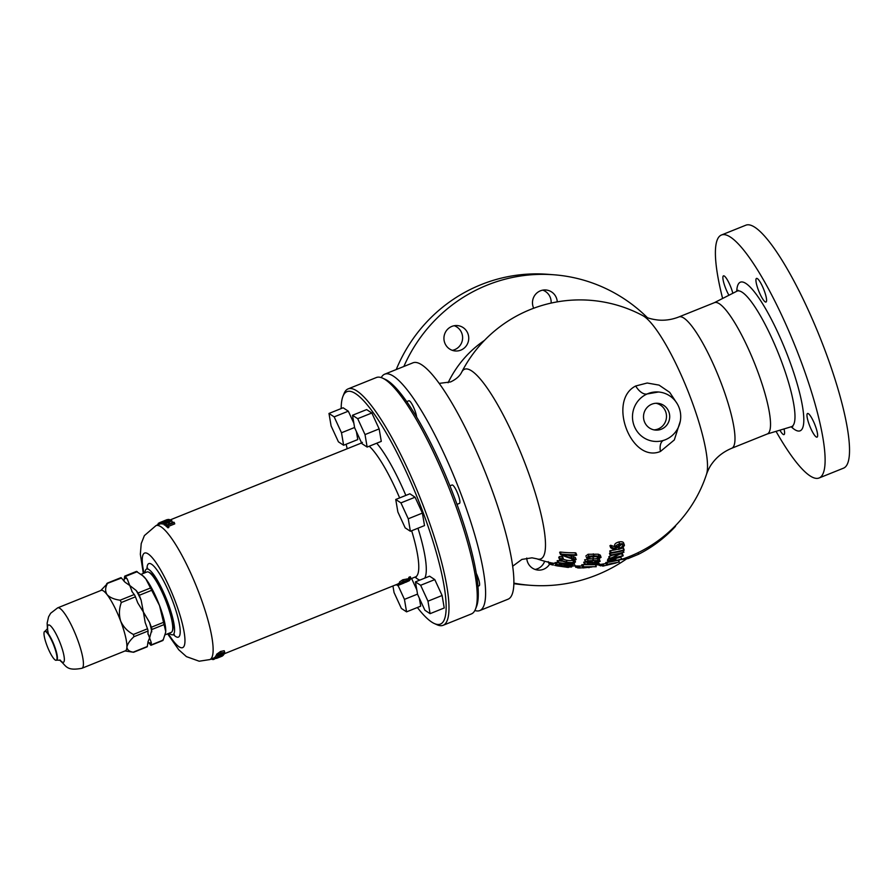 <?xml version="1.0" encoding="UTF-8"?>
<svg xmlns="http://www.w3.org/2000/svg" width="894" height="894" viewBox="0 0 894 894"><rect width="100%" height="100%" fill="white"/><g stroke="black" fill="none" stroke-linecap="round" stroke-linejoin="round"><path stroke-width="1.34" d="M618.659 560.292A133.061 133.061 0 0 0 706.528 474.245L706.528 474.245A88.025 18.115 68.1 0 0 687.441 389.784A88.025 18.115 68.1 0 0 642.764 315.616L642.764 315.616A133.061 133.061 0 0 0 461.729 372.083A102.195 21.031 68.1 0 1 466.724 368.931A102.195 21.031 68.1 0 1 525.94 465.852A102.195 21.031 68.1 0 1 538.624 559.197A102.195 21.031 68.1 0 1 536.78 558.795L531.986 557.822L521.884 559.409L512.675 566.226M661.325 429.209A13.444 13.097 94.4 0 0 657.638 403.283A13.444 13.097 94.4 0 0 643.646 418.694A13.444 13.097 94.4 0 0 661.325 429.209M653.961 429.88A13.444 13.097 94.4 0 0 656.017 403.272M454.23 325.729A12.739 12.404 -85.6 0 1 452.33 350.336M451.861 326.411A12.739 12.404 -85.6 0 1 468.612 336.368A12.739 12.404 -85.6 0 1 455.359 350.973A12.739 12.404 -85.6 0 1 451.861 326.411M542.759 290.137A12.739 12.404 -85.6 0 1 551.129 303.088M533.696 308.24A12.739 12.404 -85.6 0 1 545.854 289.98A12.739 12.404 -85.6 0 1 557.264 301.87M544.669 561.231A12.739 12.404 -85.6 0 1 535.126 569.456M549.721 563.991A12.739 12.404 -85.6 0 1 526.745 558.046M732.834 293.277A12.739 2.626 -111.9 0 0 723.727 275.821A12.739 2.626 -111.9 0 0 723.458 275.855A12.739 2.626 -111.9 0 0 723.861 283.085A12.739 2.626 -111.9 0 0 728.945 295.255M765.733 302.083A12.739 2.626 -111.9 0 0 766.002 302.038A12.739 2.626 -111.9 0 0 763.923 289.846A12.739 2.626 -111.9 0 0 756.771 278.369A12.739 2.626 -111.9 0 0 756.503 278.403A12.739 2.626 -111.9 0 0 758.581 290.595A12.739 2.626 -111.9 0 0 765.733 302.083M816.781 437.177A12.739 2.626 -111.9 0 0 817.049 437.144A12.739 2.626 -111.9 0 0 814.97 424.941A12.739 2.626 -111.9 0 0 807.818 413.464A12.739 2.626 -111.9 0 0 807.55 413.497A12.739 2.626 -111.9 0 0 809.629 425.7A12.739 2.626 -111.9 0 0 816.781 437.177M779.892 430.182A12.739 2.626 -111.9 0 0 783.736 434.629A12.739 2.626 -111.9 0 0 784.016 434.596A12.739 2.626 -111.9 0 0 784.027 428.941M675.294 525.862L675.484 526.365A132.994 129.474 -85.6 0 1 638.64 554.224L628.169 558.56L620.961 559.633A132.994 27.368 68.1 0 1 620.872 559.599M601.986 564.192L602.712 566.125L607.428 565.008M607.518 564.997L616.156 562.974M576.731 565.98L577.423 567.813A123.182 25.345 -111.9 0 0 578.44 567.958A123.182 25.345 -111.9 0 0 578.865 567.981A123.182 25.345 -111.9 0 0 578.932 567.981L580.318 567.992A123.718 25.457 68.1 0 1 580.206 567.992M579.77 567.992L579.033 566.014L580.318 567.992A133.061 133.061 0 0 1 578.865 567.981M582.62 566.785L583.044 567.936L591.94 566.997M580.295 567.88A133.016 129.507 94.4 0 0 582.843 567.835M557.018 565.857L567.88 567.366M567.69 567.31L554.783 565.377L567.779 567.332M658.509 391.997L647.077 393.986A24.775 24.116 -85.6 0 1 647.893 393.639A24.775 24.116 -85.6 0 1 658.509 391.997A24.775 24.116 -85.6 0 1 680.468 413.006A24.775 24.116 -85.6 0 1 665.315 439.759A24.775 24.116 -85.6 0 1 664.488 440.072A24.775 24.116 -85.6 0 1 662.8 440.608A24.775 24.116 -85.6 0 1 633.801 424.885A24.775 24.116 -85.6 0 1 647.077 393.986A14.159 7.599 63.3 0 1 635.701 385.996L647.189 383.012L659.057 385.113L669.695 392.343L677.272 403.853M647.424 317.694A155.701 151.589 94.4 0 0 553.967 274.782A155.701 151.589 94.4 0 0 487.241 285.097A155.701 151.589 94.4 0 0 403.853 366.484M513.871 583.123A155.701 151.589 94.4 0 0 530.053 585.279A155.701 151.589 94.4 0 0 596.779 574.965A155.701 151.589 94.4 0 0 626.247 559.119M553.967 274.782L547.843 274.313A155.701 151.589 94.4 0 0 481.117 284.627A155.701 151.589 94.4 0 0 396.232 369.546M513.86 583.681A155.701 151.589 94.4 0 0 523.929 584.81L530.053 585.279M714.474 302.641A70.771 14.561 68.1 0 1 715.982 302.429A70.771 14.561 68.1 0 1 755.709 366.216A70.771 14.561 68.1 0 1 767.275 433.981L731.728 448.263A70.771 14.561 68.1 0 0 720.173 380.498A70.771 14.561 68.1 0 0 680.446 316.711A70.771 14.561 68.1 0 0 678.937 316.923L714.474 302.641M381.246 377.603A127.395 26.217 68.1 0 1 384.722 374.173A127.395 26.217 68.1 0 1 387.426 373.793A127.395 26.217 68.1 0 1 458.924 488.605A127.395 26.217 68.1 0 1 479.743 610.58A127.395 26.217 68.1 0 1 477.038 610.96A127.395 26.217 68.1 0 1 474.859 610.501M384.722 374.173L412.994 362.808A127.395 26.217 68.1 0 1 415.699 362.428A127.395 26.217 68.1 0 1 487.208 477.228A127.395 26.217 68.1 0 1 508.027 599.215L479.743 610.58M722.62 298.473A130.937 26.943 68.1 0 1 721.424 235.01A130.937 26.943 68.1 0 1 724.207 234.619A130.937 26.943 68.1 0 1 797.694 352.616A130.937 26.943 68.1 0 1 819.094 477.988A130.937 26.943 68.1 0 1 816.311 478.379A130.937 26.943 68.1 0 1 776.037 431.344M721.424 235.01L745.842 225.199A130.937 26.943 68.1 0 1 748.624 224.796A130.937 26.943 68.1 0 1 822.111 342.804A130.937 26.943 68.1 0 1 843.511 468.165L819.094 477.988M552.637 563.131L556.057 563.578M572.853 565.824A133.061 133.061 0 0 0 578.127 566.003A123.182 25.345 -111.9 0 0 578.194 566.003L579.569 566.014A133.061 133.061 0 0 0 582.217 566.003M579.033 566.014L580.34 567.992M614.591 545.485L615.441 547.988L614.591 545.485C614.536 543.943 615.966 542.77 618.871 541.965L619.609 543.943C622.649 543.384 624.258 543.854 624.437 545.351L622.76 547.832L619.028 549.307L613.474 549.329L610.781 547.866L609.931 545.709L610.602 545.273L615.53 546.916M618.871 541.965C621.922 541.418 623.531 541.887 623.688 543.384M620.794 554.068A124.277 120.992 94.4 0 0 621.866 553.777L623.174 555.688M623.196 555.766L622.526 556.124A124.702 121.416 -85.6 0 1 610.066 558.873L608.78 556.806L609.317 556.47L610.066 558.437L621.296 553.285A120.947 117.751 -85.6 0 1 610.837 555.442L609.473 553.319L610.166 552.984L610.904 554.951A120.422 117.248 94.4 0 0 623.364 552.291L611.831 558.202A124.277 120.992 94.4 0 0 622.615 555.755L621.866 553.777L622.459 553.788M609.317 556.47L612.524 555.163M606.836 562.304L607.574 564.282L619.318 562.047L618.581 560.069L619.318 562.035L606.992 564.516L605.774 562.549L608.132 562.125M584.844 560.147L587.727 558.705M598.634 558.761L599.371 559.387M583.011 566.818L581.759 564.751L582.586 564.673L595.493 564.729L596.231 566.695L583.011 566.818L596.231 566.707L595.493 564.729L596.242 566.707M558.75 557.286L559.532 559.61L558.75 557.286L559.476 556.593L562.024 556.549L563.376 558.806M561.633 556.493L562.382 558.471L562.024 556.549L562.672 556.951M561.432 558.806L566.237 560.147C569.612 560.784 571.948 560.717 573.244 559.923M574.417 559.309L574.686 560.091M560.225 563.868L561.79 563.913M555.476 562.996L557.901 562.549M573.535 562.851L573.982 564.237A123.204 120.936 38.6 0 1 571.422 564.148A117.784 24.239 68.1 0 1 570.294 565.611A133.05 111.616 78.1 0 0 572.573 566.014L571.959 566.114A133.038 111.649 -101.9 0 1 558.471 562.963L557.208 560.672L557.934 560.639A122.757 120.511 -141.6 0 0 561.968 561.175M575.982 553.174L575.367 552.783L576.25 555.33A110.599 108.565 38.6 0 1 573.736 555.353A117.784 24.239 68.1 0 1 573.3 558.661A131.105 109.973 78.1 0 0 575.68 559.331L575.155 559.666A131.284 110.174 -101.9 0 1 561.019 554.794L559.666 552.257L560.27 552.816L559.666 552.257L560.326 552.034A109.861 107.85 -141.6 0 0 575.077 552.771L576.664 554.973M573.568 556.973A131.105 109.973 78.1 0 0 574.943 557.353L576.082 559.499M576.116 559.588L575.367 557.61M584.475 562.069L585.212 564.047A128.557 125.16 94.4 0 0 598.522 563.633L598.377 563.902A128.859 125.451 -85.6 0 1 585.067 564.326L583.726 562.192L584.475 562.069A128.557 125.16 94.4 0 0 585.559 562.091M585.782 556.09L588.096 554.269L598.265 554.202L600.287 555.118L601.07 557.375L598.611 558.772L588.464 558.918L586.319 557.532L588.844 556.247L594.029 555.822L599.014 556.18L601.07 557.375M615.575 558.437A128.088 124.702 94.4 0 0 620.615 557.141L621.911 559.074L621.207 559.387A128.401 125.015 -85.6 0 1 608.188 562.281A130.256 26.798 -111.9 0 0 608.836 560.884L612.815 559.186L615.865 559.443A131.541 27.066 68.1 0 1 615.318 560.639A128.088 124.702 94.4 0 0 621.364 559.119L621.911 559.074M608.188 562.281L607.439 560.314A130.256 26.798 -111.9 0 0 608.088 558.906L609.406 557.934M610.39 550.659L611.138 552.637A117.896 114.778 94.4 0 0 623.61 550.011L624.191 550.112L623.565 550.536A118.477 115.348 -85.6 0 1 611.094 553.174L609.73 551.017L610.39 550.659A117.896 114.778 94.4 0 0 616.111 549.642M622.012 548.257A117.896 114.778 94.4 0 0 622.861 548.033L624.146 549.989M624.191 550.112L623.442 548.134M680.334 421.029L674.333 439.926L660.442 451.459C631.063 463.651 607.127 400.367 635.701 385.996M552.514 563.075L553.263 565.053M548.469 562.225L549.005 563.611A110.968 22.831 -111.9 0 0 551.43 564.684L552.928 565.008L552.201 563.075L552.961 565.019L551.598 562.941M549.564 563.678L549.005 563.611L549.564 563.678M550.704 562.739L551.43 564.684M552.615 563.064L553.364 565.042M568.45 567.422A133.061 133.061 0 0 1 566.561 567.232L567.254 567.299M559.543 563.287L560.605 564.941L557.297 564.997M559.298 563.209L560.605 564.941M558.951 564.796L559.253 565.6L568.439 566.014L571.646 566.997L567.232 566.952L570.372 566.684M557.353 564.874L559.253 565.6M561.454 563.924L562.203 565.902M564.159 564.527L564.639 565.779M568.226 565.433L568.439 566.014M571.523 566.047L571.646 566.997M566.584 566.83L566.271 566.003L567.232 566.952M566.707 566.014L567.019 566.841M570.104 566.517L558.985 565.667L555.856 564.539L559.867 564.706M555.107 562.561L556.224 564.974M556.347 562.427L557.096 564.405M558.471 562.963L557.957 562.65L558.683 562.617A122.757 120.511 -141.6 0 0 573.657 563.935L574.507 564.159M557.934 560.639L558.683 562.617M573.255 562.874L573.657 563.935M573.982 562.784L574.473 564.069M571.881 564.159L572.953 566.137L572.216 564.136M572.216 564.181L572.942 566.092M569.903 564.069A123.216 120.947 38.5 0 1 559.756 563.052A133.05 111.672 78.1 0 0 568.919 565.343A117.08 24.093 -111.9 0 0 569.903 564.069M568.405 563.969L568.919 565.343M563.421 558.918L562.762 558.526L563.421 558.918L561.041 559.912M561.555 559.13L562.181 560.784L566.975 562.125C570.316 562.762 572.652 562.684 573.982 561.901L573.959 561.6M561.019 559.655L562.181 560.784M566.237 560.147L566.975 562.125M573.758 561.309L572.328 560.37L573.501 560.359L575.434 562.069C573.914 563.086 571.054 563.209 566.852 562.438L560.884 560.706L559.499 559.264L562.382 558.471M571.691 558.683L572.518 560.56M572.585 558.951L573.065 560.247M573.009 559.074L573.501 560.359M574.496 559.488L575.434 562.069M559.476 556.593L560.225 558.571M561.019 554.794L560.415 554.235L561.063 554.012A109.861 107.85 -141.6 0 0 575.814 554.749L576.731 555.152M560.326 552.034L561.063 554.012M575.077 552.771L575.814 554.749M572.238 555.342A110.61 108.587 38.5 0 1 562.237 554.727A131.094 110.018 78.1 0 0 571.869 558.236A117.08 24.093 -111.9 0 0 572.238 555.342M567.858 555.185A131.094 110.018 78.1 0 0 571.121 556.258L571.869 558.236M571.121 556.258A117.08 24.093 -111.9 0 0 571.266 555.319M575.244 565.936L575.77 567.31L577.233 567.321M576.094 565.958L576.63 567.377M576.585 565.969L577.111 567.355M578.194 566.003L578.932 567.981M588.71 567.019L588.978 567.746M582.586 564.673L583.335 566.651M582.888 564.695L583.637 566.673M598.041 562.36L599.103 563.701M585.067 564.326L584.475 564.17L585.212 564.047M597.55 562.471L587.447 562.739L585.447 561.723L588.073 560.739L598.198 560.516L600.12 561.365L597.55 562.471M584.698 559.745L585.458 561.935L584.71 559.968M587.336 558.761L588.073 560.739M592.912 559.387L593.27 560.348M597.617 558.985L598.198 560.516M599.36 559.186L600.12 561.365M598.678 561.231L593.147 560.739L586.844 561.767L592.532 562.706L598.768 561.343M588.006 561.197L588.509 562.516M591.806 560.784L592.532 562.706M596.108 560.773L596.678 562.292M588.096 554.269L588.844 556.247M593.281 553.844L594.029 555.822M598.265 554.202L599.014 556.18M599.595 557.13L593.94 556.336L587.727 557.61L589.492 558.616L593.571 558.951L597.706 558.504L599.695 557.286M588.833 556.861L589.492 558.616M588.755 556.638L592.823 556.973L593.571 558.951M592.823 556.973L596.957 556.526L597.706 558.504M599.114 565.421L598.812 564.684L599.908 565.366A132.603 129.105 94.4 0 0 600.176 565.321M599.606 564.572L599.908 565.366M599.908 564.527L600.399 565.846L601.159 565.768A132.927 129.418 94.4 0 0 602.467 565.522M600.656 564.416L601.159 565.768M602.768 564.058L603.506 566.003M603.226 563.98L603.953 565.902M606.858 564.527L607.127 565.231M606.992 564.516L607.574 564.282M606.545 562.337L607.294 564.315M618.078 560.225L619.318 562.047M608.088 558.906L608.836 560.884M609.775 558.906L610.155 559.912M612.535 558.437L612.815 559.186M614.804 557.99L615.865 559.443M614.502 559.454L610.144 560.661A130.524 26.854 68.1 0 1 609.63 561.79A128.088 124.702 94.4 0 0 614.044 560.918A131.34 27.021 -111.9 0 0 614.591 559.7L614.603 559.555M613.474 559.42L614.044 560.918M623.286 550.615L623.9 552.235M610.837 555.442L610.222 555.297L610.904 554.951M622.783 550.749L623.923 552.302M611.094 553.174L610.479 552.995L611.138 552.637M610.602 545.273L611.351 547.251L616.279 548.894L615.34 547.452C615.273 545.943 616.692 544.77 619.609 543.943M610.781 547.866L611.351 547.251M611.127 545.385L611.876 547.351M623.587 542.837L624.437 545.351M616.625 547.206L619.866 548.435L623.185 545.675L622.09 544.602L619.62 544.636L616.715 547.631M616.86 546.435L619.117 546.457L619.866 548.435M619.117 546.457L622.436 543.697M638.07 552.704L638.64 554.224M660.442 451.459A14.159 7.688 67.9 0 1 663.404 440.429M417.375 607.507A125.272 25.781 -111.9 0 0 434.328 623.531A125.272 25.781 -111.9 0 0 437.736 624.481A125.272 25.781 -111.9 0 0 422.191 510.072A125.272 25.781 -111.9 0 0 349.61 391.27A125.272 25.781 -111.9 0 0 342.972 396.266A125.272 25.781 -111.9 0 0 341.184 408.547M342.972 396.266L344.034 393.595A127.395 26.217 68.1 0 1 348.09 388.901A127.395 26.217 68.1 0 1 350.794 388.51A127.395 26.217 68.1 0 1 422.303 503.322A127.395 26.217 68.1 0 1 443.111 625.308A127.395 26.217 68.1 0 1 440.407 625.688A127.395 26.217 68.1 0 1 436.942 624.716L434.328 623.531M382.543 378.117L385.158 379.302A125.272 25.781 68.1 0 1 449.727 485.341A125.272 25.781 68.1 0 1 476.513 606.568L475.44 609.239A127.395 26.217 -111.9 0 0 448.196 485.956A127.395 26.217 -111.9 0 0 382.543 378.117A127.395 26.217 -111.9 0 0 379.067 377.145A127.395 26.217 -111.9 0 0 376.363 377.536L348.09 388.901M443.111 625.308L471.395 613.932A127.395 26.217 -111.9 0 0 475.44 609.239M162.395 522.342L163.323 521.694A73.61 15.142 -111.9 0 0 163.043 521.671L161.512 522.699L164.362 522.085L166.675 520.319L168.485 519.872L167.178 520.789A73.61 15.142 68.1 0 1 167.48 520.889L169.357 519.503L167.089 520.029L162.295 522.286M144.962 572.763A35.391 7.286 68.1 0 1 146.56 569.076A35.391 7.286 68.1 0 1 147.309 568.964A35.391 7.286 68.1 0 1 167.167 600.857A35.391 7.286 68.1 0 1 172.955 634.74A35.391 7.286 68.1 0 1 172.207 634.841A35.391 7.286 68.1 0 1 169.245 633.175M174.241 522.487A73.61 15.142 -111.9 0 0 173.849 522.163L167.022 524.901A73.61 15.142 -111.9 0 0 166.172 524.219L165.278 524.577A73.61 15.142 68.1 0 1 167.446 526.421L168.329 526.063A73.61 15.142 -111.9 0 0 167.413 525.236L174.241 522.487L174.755 523.862L168.463 526.398M168.329 526.063L168.854 527.46L167.971 527.818A72.19 14.852 -111.9 0 0 165.792 525.929L165.278 524.577M172.14 521.794L171.469 523.113M165.502 525.158L164.228 524.979L163.557 523.459L164.228 524.979M216.504 654.363L220.516 651.48L224.204 650.72L224.729 652.329L221.064 652.922L220.516 651.48M215.309 658.61L222.952 655.57A73.61 15.142 -111.9 0 0 223.131 655.391L215.42 658.498A73.61 15.142 68.1 0 1 215.309 658.61L214.795 657.269A72.19 14.852 -111.9 0 0 214.906 657.157L215.89 656.755M223.131 655.391L224.014 654.24L220.438 655.09L216.169 657.503L215.677 656.006L216.739 655.168M398.936 584.888L409.128 580.821A73.61 15.142 -111.9 0 0 409.374 580.608L399.082 584.743A73.61 15.142 68.1 0 1 398.936 584.888L398.433 583.547A72.19 14.852 -111.9 0 0 398.579 583.402L399.841 582.899M408.826 580.139L403.339 581.156L400.065 583.503L399.584 581.905L402.814 579.759L408.301 578.764A72.19 14.852 -111.9 0 0 408.96 577.245L410.268 576.719L410.804 578.116L409.486 578.641A73.61 15.142 68.1 0 1 408.826 580.139L408.301 578.764M163.68 523.806L162.015 524.018L161.367 522.621L162.015 524.018M161.68 523.437L160.484 523.884A72.19 14.852 -111.9 0 0 160.205 523.951L159.713 522.621A73.61 15.142 68.1 0 1 159.981 522.565L160.484 523.884M346.134 444.24A125.272 25.781 -111.9 0 0 347.207 448.754M212.448 659.169L211.241 659.012M211.353 659.303L211.666 658.733M215.666 658.33L213.767 659.135M213.007 658.308L213.465 659.515L214.448 659.124L213.99 657.906M213.465 659.515A73.61 15.142 68.1 0 1 212.571 659.515L212.236 658.621M217.98 657.828L222.137 656.151A73.61 15.142 -111.9 0 0 222.382 656.017L222.304 655.827M222.382 656.017L219.086 657.124M219.175 657.347L216.728 658.196M216.527 658.409L217.734 657.928M217.521 658.006L215.879 658.42M215.42 658.498L214.906 657.157M215.677 656.006L216.203 657.381L223.008 654.967M224.014 654.24L223.511 652.732M217.086 657.023L223.12 654.598L217.354 656.777M221.064 652.922L216.929 655.47L220.561 654.777L224.729 652.329M217.812 655.123L223.846 652.698L218.058 654.81M220.673 654.442L220.349 653.581M397.282 584.832L395.338 585.011M405.697 582.352L407.876 581.323M404.334 582.754L405.652 582.229M404.099 582.989L397.774 585.536L397.282 584.229M397.774 585.536A73.61 15.142 68.1 0 1 397.562 585.581L397.081 584.307M399.082 584.743L398.579 583.402M409.486 578.641L408.96 577.245M407.206 580.351L406.681 578.977M403.339 581.156L402.814 579.759M402.579 581.86L402.523 582.944L400.11 583.279L399.584 581.905M402.848 582.575L401.283 582.81L403.194 581.581L409.877 580.005A73.61 15.142 -111.9 0 0 410.804 578.116M157.232 524.845L158.406 524.275M158.193 523.437L159.713 522.644M159.981 522.565L168.43 519.436A73.61 15.142 -111.9 0 0 168.15 519.425L165.569 520.397A73.61 15.142 -111.9 0 0 164.82 520.543L167.066 519.827M167.01 519.66A73.61 15.142 -111.9 0 0 166.999 519.66L159.713 522.621M165.524 520.252L164.127 520.811M164.597 520.755L160.741 522.241L164.004 520.878A73.61 15.142 68.1 0 1 164.597 520.755M170.039 520.934L169.357 519.503M165.848 520.777L166.172 521.649M166.675 520.319L167.044 521.303M168.966 522.789L171.637 520.464L166.586 521.481C164.194 522.442 163.244 523.158 163.725 523.638L168.966 522.789L169.402 523.951M172.318 521.995L171.637 520.464M164.619 523.281L166.899 521.627L170.743 520.822L168.62 522.532L164.496 523.169M168.865 522.431L167.401 522.956L166.899 521.627M167.446 526.421L167.971 527.818M338.424 441.837L331.104 425.935L328.981 413.453L334.166 416.872L341.497 432.763L343.62 445.246L338.424 441.837M334.166 416.872L348.314 411.184L343.117 407.776L328.981 413.453M354.583 427.5L341.497 432.763M348.314 411.184L353.856 423.242M356.393 431.59L357.756 439.569L343.62 445.246M449.928 485.855L452.062 484.995A9.912 2.034 68.1 0 1 452.755 485.163A9.912 2.034 68.1 0 1 458.164 494.751A9.912 2.034 68.1 0 1 459.449 503.378L457.002 504.372M405.183 527.851L397.864 511.96L395.74 499.478L400.937 502.886L408.256 518.788L410.38 531.271L405.183 527.851M400.937 502.886L415.073 497.209L409.877 493.79L395.74 499.478M415.073 497.209L422.393 513.1L408.256 518.788M422.393 513.1L424.516 525.583L410.38 531.271M424.896 610.244L417.576 594.354L415.453 581.871L420.649 585.279L427.969 601.181L430.092 613.664L424.896 610.244M420.649 585.279L434.786 579.603L429.589 576.183L415.453 581.871M434.786 579.603L442.105 595.493L427.969 601.181M442.105 595.493L444.229 607.976L430.092 613.664M476.267 573.322A9.912 2.034 68.1 0 1 479.162 585.771L477.944 586.263M406.725 401.629L408.826 400.791A9.912 2.034 68.1 0 1 409.508 400.948A9.912 2.034 68.1 0 1 413.788 407.742A9.912 2.034 68.1 0 1 416.626 417.062M361.947 443.647L354.627 427.745L352.504 415.263L357.701 418.683L365.02 434.585L367.143 447.067L361.947 443.647M357.701 418.683L371.837 412.994L366.641 409.586L352.504 415.263M371.837 412.994L379.157 428.897L365.02 434.585M379.157 428.897L381.28 441.379L367.143 447.067M398.031 585.436L404.446 599.371L406.569 611.854L401.372 608.434L394.053 592.532L392.935 585.972M417.543 594.108L404.446 599.371M411.586 578.485L416.816 589.839M419.353 598.198L420.705 606.166L406.569 611.854M148.002 641.736L150.516 644.898A2.827 0.581 68.1 0 0 151.03 645.267A2.827 0.581 68.1 0 0 151.164 644.943L151.276 642.596L149.6 637.992L151.891 629.488A2.827 0.581 68.1 0 0 151.354 627.23L149.522 622.38L143.386 612.032L141.118 600.142L139.285 595.281A2.827 0.581 68.1 0 0 138.101 592.979L136.156 590.476L129.764 585.503L132.301 592.018L134.245 594.521A2.827 0.581 -111.9 0 1 135.43 596.834L137.788 602.936L143.386 612.032L145.197 622.548L147.499 628.784A2.827 0.581 -111.9 0 1 148.035 631.041L147.968 634.204M148.549 572.104L149.421 572.506A31.849 6.549 68.1 0 1 153.679 576.507A31.849 6.549 68.1 0 1 168.139 605.573A31.849 6.549 68.1 0 1 172.643 630.281L172.285 631.175A32.553 6.694 -111.9 0 0 167.681 605.909A32.553 6.694 -111.9 0 0 152.896 576.205A32.553 6.694 -111.9 0 0 148.549 572.104A32.553 6.694 -111.9 0 0 146.974 571.959L141.107 574.317M165.2 634.807L171.257 632.371A32.553 6.694 -111.9 0 0 172.285 631.175M136.626 571.612L143.074 575.937A32.553 6.694 68.1 0 1 145.901 579.021A32.553 6.694 68.1 0 1 159.523 605.551A32.553 6.694 68.1 0 1 165.736 631.51A32.553 6.694 68.1 0 1 165.681 632.203A32.553 6.694 68.1 0 1 165.681 632.248L163.144 640.126L162.496 640.082M47.538 633.399A15.567 3.207 68.1 0 1 55.126 649.122A15.567 3.207 68.1 0 1 56.311 660.264A15.567 3.207 68.1 0 1 53.472 658.241A15.567 3.207 68.1 0 1 45.896 642.518A15.567 3.207 68.1 0 1 44.7 631.376A15.567 3.207 68.1 0 1 47.538 633.399M147.923 633.388L149.6 637.992L148.069 641.523L147.309 646.496L133.217 652.162C129.306 651.57 127.205 649.882 126.903 647.122A32.553 6.694 68.1 0 1 125.417 650.798L81.924 668.276A32.553 6.694 68.1 0 0 79.432 644.976A32.553 6.694 68.1 0 0 63.575 612.111A32.553 6.694 68.1 0 0 57.641 607.864L101.134 590.386A32.553 6.694 68.1 0 1 107.068 594.633A32.553 6.694 68.1 0 1 120.69 621.162A32.553 6.694 68.1 0 1 126.903 647.122C127.473 644.015 129.82 640.54 133.944 636.707L133.407 634.449C127.674 631.499 123.439 627.074 120.69 621.162C118.835 614.916 119.047 608.702 121.327 602.5L120.142 600.198C114.309 599.449 109.94 597.594 107.068 594.633C105.067 591.314 105.168 587.671 107.336 583.693L100.754 590.532M107.358 583.111L120.925 577.658A2.827 0.581 -111.9 0 1 121.439 578.027L124.97 582.15L129.764 585.503L127.239 578.988L125.294 576.485A2.827 0.581 68.1 0 0 124.78 576.116L136.581 571.367M131.787 591.269L132.301 592.018M133.619 652.262L147.175 646.82A2.827 0.581 -111.9 0 0 147.309 646.496M106.699 583.648L121.439 578.027M123.975 581.178L124.646 576.429A2.827 0.581 68.1 0 1 124.78 576.116M142.213 575.211L145.901 579.021L159.523 605.551L165.736 631.51M792.788 426.606L791.369 426.717A73.04 15.03 -111.9 0 0 779.937 357.321A73.04 15.03 -111.9 0 0 738.701 290.863A73.04 15.03 -111.9 0 0 736.891 291.198L738.031 290.237M736.734 291.276A80.091 16.483 68.1 0 1 742.087 281.945A80.091 16.483 68.1 0 1 788.497 357.902A80.091 16.483 68.1 0 1 798.431 431.053A80.091 16.483 68.1 0 1 791.201 426.773M448.095 382.766A107.582 104.732 -85.6 0 1 484.436 340.413M168.273 633.567A50.958 10.482 -111.9 0 0 181.538 647.792A50.958 10.482 -111.9 0 0 175.213 601.249A50.958 10.482 -111.9 0 0 145.688 552.917A50.958 10.482 -111.9 0 0 143.979 573.155M143.319 573.423L140.347 554.246L141.218 543.597L144.392 535.595L155.969 525.627A72.19 14.852 68.1 0 1 157.5 525.404A72.19 14.852 68.1 0 1 198.021 590.465A72.19 14.852 68.1 0 1 209.811 659.582L214.906 657.537M169.715 520.096L361.612 442.955A72.19 14.852 -111.9 0 0 361.612 442.955L362.416 442.385M419.845 580.105A77.856 16.014 68.1 0 1 415.039 577.099M361.187 443.133A77.856 16.014 68.1 0 1 361.288 442.206M147.007 568.841A39.638 8.158 68.1 0 1 149.667 563.466A39.638 8.158 68.1 0 1 172.631 601.047A39.638 8.158 68.1 0 1 177.548 637.243A39.638 8.158 68.1 0 1 173.436 634.595M410.491 578.921L415.453 576.921A72.19 14.852 -111.9 0 0 411.665 530.757M399.629 497.913A72.19 14.852 -111.9 0 0 369.244 446.218M376.72 443.212A77.856 16.014 68.1 0 1 405.854 495.41M417.967 528.22A77.856 16.014 68.1 0 1 424.773 578.127M136.156 590.476A34.676 7.141 68.1 0 1 141.118 600.142M149.522 622.38A34.676 7.141 68.1 0 1 151.779 631.834M151.276 642.596A34.676 7.141 68.1 0 1 148.572 642.395M44.7 631.376L45.091 631.22A15.567 3.207 68.1 0 1 47.93 633.243A15.567 3.207 68.1 0 1 55.506 648.966A15.567 3.207 68.1 0 1 56.702 660.107L60.49 660.308M48.421 633.913A20.104 4.135 68.1 0 1 52.098 627.61A20.104 4.135 68.1 0 1 63.34 652.911A20.104 4.135 68.1 0 1 60.121 660.107M148.035 631.041L133.944 636.707M135.43 596.834L121.327 602.5M133.407 634.449L147.499 628.784M120.142 600.198L134.245 594.521M124.534 578.776A34.676 7.141 68.1 0 1 127.239 578.988M151.164 644.943L163.144 640.126M137.274 571.668L125.294 576.485M138.101 592.979L150.08 588.163M151.265 590.465L139.285 595.281M151.354 627.23L163.334 622.414M163.881 624.671L151.891 629.488M461.729 372.083C459.784 376.083 456.063 379.369 450.542 381.939L439.177 383.392M642.764 315.616C646.82 317.918 652.106 319.404 658.599 320.086C665.415 320.622 672.187 319.571 678.937 316.923M706.528 474.245C708.271 469.529 710.205 465.83 712.339 463.159C717.111 456.666 723.581 451.693 731.728 448.263M714.351 302.686L736.891 291.198M595.639 565.097A133.061 133.061 0 0 0 606.098 563.443M536.78 558.795A133.061 133.061 0 0 0 552.548 563.153M767.153 434.026L791.369 426.717M548.212 561.611L548.961 563.589M555.979 565.667A133.061 133.061 0 0 0 558.225 566.07M555.04 562.717L555.789 564.695M557.208 560.728L557.957 562.706M573.769 562.136L574.507 564.114M562.661 556.884L563.41 558.862M571.59 558.437L572.328 560.415M574.686 559.666L575.434 561.644M559.689 552.38L560.437 554.358M575.971 553.073L576.719 555.051M575.367 557.554L576.116 559.532M574.998 565.321L575.747 567.299M582.128 565.913L582.866 567.891M581.748 564.762L582.497 566.74M583.715 562.225L584.464 564.203M599.628 563.857L600.377 565.824M606.758 564.539L607.015 565.209M601.953 564.148L602.701 566.114M605.763 562.561L606.512 564.539M615.128 557.241L615.877 559.219M622.447 553.732L623.196 555.71M608.78 556.85L609.529 558.828M609.484 553.386L610.222 555.364M623.174 550.279L623.923 552.257M623.442 548.067L624.191 550.034M609.742 551.095L610.49 553.073M609.954 545.787L610.703 547.765M662.789 440.608L663.683 440.306M167.603 633.835L178.766 649.782L186.421 656.621L199.183 661.214L209.811 659.582M416.414 576.775L415.453 576.921M146.56 569.076L147.655 568.159L147.499 568.886M174.308 634.595L172.955 634.74M223.958 653.905L398.5 583.737M155.969 525.627L160.194 523.918M45.091 631.22L47.684 628.448M59.864 660.007L60.725 661.158C66.324 665.806 66.268 671.271 81.924 668.276M125.037 650.944L133.217 652.218M47.449 629.108L47.147 623.118L48.589 616.815L50.634 613.262L57.641 607.864M151.03 645.267L162.842 640.517"/></g></svg>
